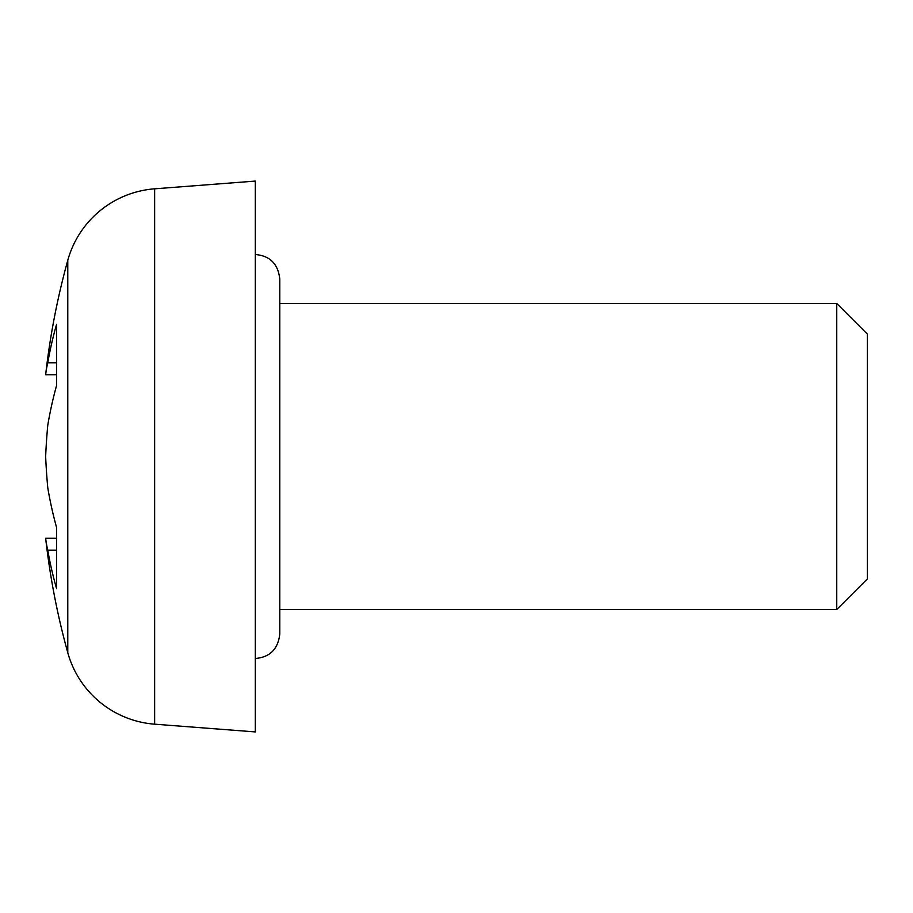 <?xml version="1.0" encoding="UTF-8"?>
<svg xmlns="http://www.w3.org/2000/svg" width="913" height="913" viewBox="0 0 913 913"><rect width="100%" height="100%" fill="white"/><g stroke="black" fill="none" stroke-linecap="round" stroke-linejoin="round"><path stroke-width="1.37" d="M836.753 303.493L867.35 334.09L867.35 578.91L836.753 609.507L836.753 303.493L279.789 303.493M45.65 374.798A730.48 261.78 0 0 1 47.761 362.838A733.025 509.203 0 0 1 56.56 324.4L56.56 385.537L56.56 374.798L45.65 374.798A734.451 734.451 0 0 1 67.779 260.296L67.779 652.704A97.931 97.931 0 0 0 154.639 724.18L255.309 731.918L255.309 181.082L154.639 188.82L154.639 724.18M67.779 260.296A97.931 97.931 0 0 1 154.639 188.82M56.56 385.537A733.025 527.292 180 0 0 47.761 425.332A730.48 681.965 180 0 0 45.65 456.5A730.48 681.965 0 0 0 47.761 487.668A733.025 527.292 0 0 0 56.56 527.463L56.56 588.6A733.025 509.203 180 0 1 47.761 550.162A730.48 261.78 180 0 1 45.65 538.202A734.451 734.451 0 0 0 67.779 652.704M45.65 538.202L56.56 538.202L56.56 527.463M56.56 550.162L47.761 550.162M56.56 362.838L47.761 362.838M255.309 254.522C269.906 255.708 278.066 263.868 279.789 279.013L279.789 633.987C278.066 649.132 269.906 657.292 255.309 658.478M836.753 609.507L279.789 609.507"/></g></svg>
